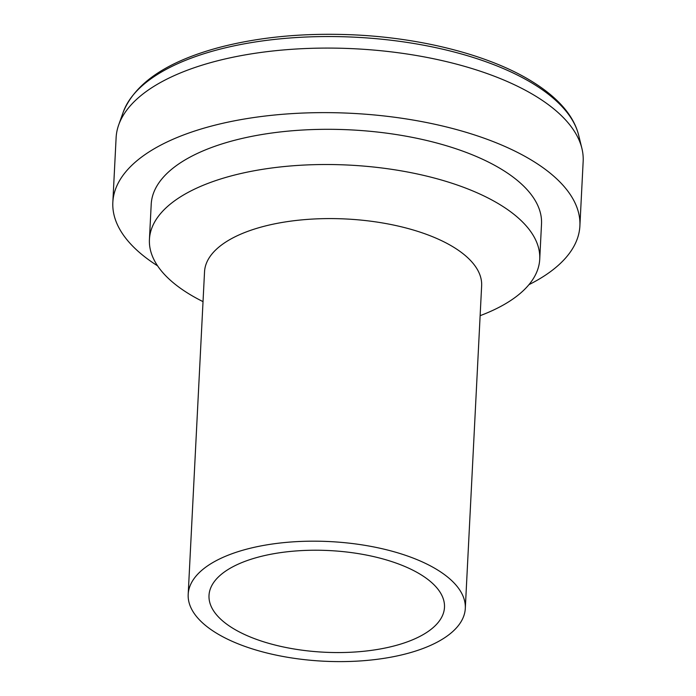 <?xml version="1.0" encoding="UTF-8"?>
<svg xmlns="http://www.w3.org/2000/svg" width="696" height="696" viewBox="0 0 696 696"><rect width="100%" height="100%" fill="white"/><g stroke="black" fill="none" stroke-linecap="round" stroke-linejoin="round"><path stroke-width="1.04" d="M528.934 284.664A233.83 100.937 -177.1 0 0 579.89 225.956A233.83 100.937 -177.1 0 0 532.91 161.002A233.83 100.937 -177.1 0 0 274.668 115.005A233.83 100.937 -177.1 0 0 112.839 202.292A233.83 100.937 -177.1 0 0 157.601 265.855M579.89 225.956L583.161 161.411A233.83 100.937 -177.1 0 0 581.891 148.387A233.83 100.937 -177.1 0 0 536.181 96.457A233.83 100.937 -177.1 0 0 292.372 49.259A233.83 100.937 -177.1 0 0 118.685 124.923A233.83 100.937 -177.1 0 0 116.11 137.747L112.839 202.292M480.136 315.671A195.402 84.347 -177.1 0 0 539.731 259.216L541.514 224.008A195.402 84.347 -177.1 0 0 502.251 169.728A195.402 84.347 -177.1 0 0 286.456 131.292A195.402 84.347 -177.1 0 0 151.215 204.232L149.431 239.441A195.402 84.347 -177.1 0 0 203.023 301.629M539.731 259.216A195.402 84.347 -177.1 0 0 500.467 204.937A195.402 84.347 -177.1 0 0 284.673 166.501A195.402 84.347 -177.1 0 0 149.431 239.441M465.302 608.408L481.641 285.821A138.73 59.882 -177.1 0 0 453.766 247.28A138.73 59.882 -177.1 0 0 300.55 219.997A138.73 59.882 -177.1 0 0 204.537 271.779L188.19 594.375A138.73 59.882 -177.1 0 0 323.718 661.2A138.73 59.882 -177.1 0 0 465.302 608.408A138.73 59.882 -177.1 0 0 437.427 569.876A138.73 59.882 -177.1 0 0 284.212 542.584A138.73 59.882 -177.1 0 0 188.19 594.375M420.802 574.609A117.894 50.886 -177.1 0 0 290.597 551.423A117.894 50.886 -177.1 0 0 209.009 595.428A117.894 50.886 -177.1 0 0 324.171 652.213A117.894 50.886 -177.1 0 0 444.483 607.356A117.894 50.886 -177.1 0 0 420.802 574.609M533.702 84.094A229.889 99.232 -177.1 0 0 294.008 37.697A229.889 99.232 -177.1 0 0 123.253 112.082C135.041 83.233 166.596 61.805 217.918 47.798C258.32 37.079 303.151 32.747 352.42 34.8C421.837 37.758 489.932 55.332 532.022 81.493C543.002 88.244 552.232 95.474 559.706 103.182C569.493 113.265 575.81 123.914 578.646 135.154A229.889 99.232 -177.1 0 0 533.702 84.094M123.253 112.082L118.685 124.923M578.646 135.154L581.891 148.387"/></g></svg>
